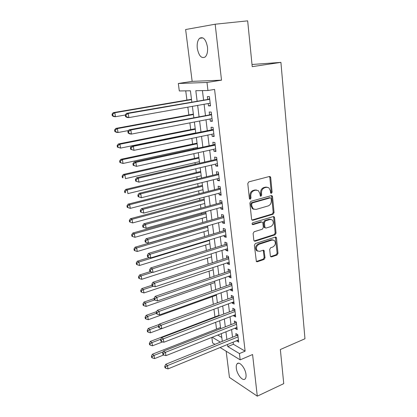 <?xml version="1.0" encoding="UTF-8"?>
<svg xmlns="http://www.w3.org/2000/svg" width="417" height="417" viewBox="0 0 417 417"><rect width="100%" height="100%" fill="white"/><g stroke="black" fill="none" stroke-linecap="round" stroke-linejoin="round"><path stroke-width="0.63" d="M271.415 193.316L272.103 192.148L270.701 177.579L270.221 176.641L269.45 176.49L248.803 181.869L247.787 183.584L249.371 198.44L249.684 199.065L250.283 199.185L250.992 197.992L250.794 196.084C250.732 193.321 251.811 191.502 254.026 190.626L255.757 190.157L258.399 190.684L259.874 193.587L260.385 196.11L260.959 196.225L261.657 195.041L261.469 193.149C261.417 190.413 262.481 188.614 264.654 187.749L266.343 187.296L268.876 187.78L270.362 190.705L270.544 192.581L270.862 193.212L271.415 193.316M270.716 193.061L271.227 191.966L269.825 177.423L269.372 176.511M249.564 198.94L250.143 197.794L249.939 195.891L250.794 196.084M260.25 195.969L260.792 194.848L260.604 192.962L261.469 193.149M245.988 374.445C245.41 368.112 239.353 360.908 237.143 363.78C236.366 364.672 236.095 366.168 236.33 368.263C236.913 374.471 242.892 381.743 245.175 378.865C245.941 377.99 246.212 376.515 245.988 374.445M207.478 47.043C205.915 39.354 203.282 36.435 199.576 38.286C197.611 40.34 196.85 43.681 197.293 48.32C198.836 55.935 201.474 58.823 205.206 56.973C207.134 54.976 207.89 51.666 207.478 47.043M270.357 255.965L270.716 256.731L271.571 256.888L277.034 255.027L277.988 253.369L276.518 238.071L276.127 237.263L275.303 237.111L255.355 243.549L254.365 245.243L256.382 261.589L257.289 261.761L264.065 259.447L265.035 257.774L263.992 250.398L263.117 250.236L259.749 251.352L257.367 250.893C255.699 248.256 256.247 246.051 259.009 244.284L272.134 240.03L274.36 240.437C276.054 243.028 275.543 245.222 272.817 247.015L270.664 247.729L269.7 249.397L270.357 255.965M233.124 342.18L233.379 344.26L245.123 351.161L239.431 353.574L240.182 359.855L220.108 347.523M215.172 24.217L185.628 29.529L192.154 81.362L221.51 80.173L215.172 24.217L247.667 20.85L252.222 66.647L280.917 62.378L304.968 338.76L280.354 349.519L283.748 383.64L257.294 396.15L252.582 354.523L240.182 359.855M221.51 80.173L206.994 82.457L207.958 90.51L195.818 90.698L197.121 101.123M245.123 351.161L214.578 89.415L207.958 90.51M273.093 214.229L274.063 212.561L272.536 196.668L272.087 195.771L271.295 195.625L250.872 201.343L249.861 203.048L251.592 219.253L252.004 220.093L252.884 220.27L273.093 214.229L272.223 214.004L273.192 212.342L271.66 196.48L271.269 195.63M274.548 217.565L276.044 233.16L275.084 234.818L255.105 241.214L254.214 241.042L253.828 240.244L253.109 233.468L254.104 231.769L262.345 229.209L263.325 227.526L262.872 223.038L262.46 222.204L261.61 222.037L252.994 224.648L252.374 224.528C251.904 223.814 252.045 223.22 252.791 222.751L273.317 216.564L274.125 216.715L274.548 217.565L273.677 217.335L275.178 232.905L276.044 233.16M226.15 351.234L229.449 377.427L257.294 396.15M208.198 103.546L208.474 105.861L210.507 105.908L209.391 96.577L207.358 96.577L207.687 99.293M210.053 118.996L210.314 121.175L212.342 121.3L211.242 112.09L209.214 112.011L209.537 114.691M211.888 134.243L212.133 136.281L214.156 136.484L213.071 127.394L211.044 127.242L211.362 129.885M213.697 149.286L213.926 151.194L215.943 151.465L214.875 142.499L212.852 142.27L213.165 144.876M215.48 164.131L215.693 165.903L217.705 166.253L216.652 157.402L214.635 157.1L214.943 159.675M217.241 178.778L217.439 180.431L219.446 180.842L218.404 172.112L216.392 171.736L216.699 174.28M218.977 193.238L219.165 194.765L221.166 195.25L220.14 186.628L218.133 186.185L218.435 188.698M220.692 207.51L220.864 208.917L222.866 209.464L221.849 200.958L219.848 200.447L220.145 202.923M222.386 221.599L222.542 222.892L224.539 223.502L223.538 215.104L221.536 214.526L221.834 216.976M224.059 235.511L224.2 236.684L226.191 237.362L225.201 229.069L223.21 228.427L223.496 230.841M225.712 249.246L225.837 250.304L227.823 251.044L226.848 242.856L224.857 242.152L225.144 244.539M227.343 262.804L227.453 263.758L229.439 264.555L228.474 256.465L226.488 255.704L226.77 258.06M228.949 276.195L229.053 277.039L231.028 277.894L230.075 269.908L228.094 269.09L228.375 271.415M230.538 289.419L230.627 290.159L232.603 291.071L231.659 283.185L229.684 282.309L229.96 284.603M232.107 302.481L232.186 303.123L234.156 304.087L233.223 296.299L231.253 295.366L231.529 297.634M233.661 315.382L233.723 315.919L235.688 316.941L234.771 309.247L232.806 308.257L233.072 310.498M235.193 328.122L235.245 328.565L237.205 329.638L236.298 322.039L234.338 320.996L234.604 323.211M202.427 90.593L203.574 100.007M204.095 104.276L205.461 115.457M205.988 119.778L207.322 130.703M207.854 135.077L209.157 145.747M209.694 150.172L210.966 160.597M211.513 165.064L212.753 175.249M213.306 179.763L214.52 189.709M215.078 194.27L216.261 203.986M216.824 208.589L217.982 218.081M218.55 222.72L219.681 231.993M220.249 236.674L221.354 245.728M221.933 250.45L223.012 259.291M223.59 264.05L224.648 272.687M225.232 277.482L226.259 285.916M226.848 290.743L227.854 298.979M228.448 303.842L229.428 311.885M230.028 316.779L230.987 324.629M231.586 329.555L232.519 337.223M236.705 340.71L238.701 342.185L237.805 334.674L235.85 333.584L236.111 335.768M185.732 90.854L186.92 100.08M187.838 107.153L188.844 114.946M189.871 122.874L190.741 129.619M191.872 138.381L192.612 144.105M193.16 148.327L193.269 149.192M193.853 153.675L194.463 158.403M195.015 162.672L195.213 164.235M195.802 168.765L196.287 172.529M196.845 176.834L197.137 179.081M197.726 183.652L198.091 186.472M198.654 190.819L199.029 193.728M199.623 198.346L199.868 200.243M200.436 204.627L200.895 208.187M201.5 212.847L201.63 213.848M202.198 218.268L202.74 222.454M203.939 231.737L204.559 236.538M205.659 245.045L206.358 250.44M207.358 258.191L208.135 264.17M209.037 271.175L209.887 277.717M210.694 284.003L211.617 291.097M212.336 296.675L213.322 304.311M213.957 309.232L214.948 316.894M215.652 322.31L216.527 329.096M217.726 335.065L221.792 337.452M280.917 62.378L252.004 64.494M214.943 344.348L212.576 342.889L211.852 337.405M191.841 102.035L190.407 90.781L179.305 90.958L178.32 83.494L206.994 82.457M192.154 81.362L178.32 83.494M227.515 344.478L227.776 346.574L239.431 353.574M197.658 105.412L199.06 116.661M199.607 121.003L200.978 131.986M201.526 136.385L202.865 147.112M203.423 151.559L204.731 162.036M205.289 166.529L206.571 176.766M207.134 181.306L208.385 191.304M208.959 195.886L210.178 205.649M210.752 210.272L211.945 219.811M212.529 224.476L213.692 233.791M214.281 238.498L215.417 247.594M216.006 252.337L217.116 261.224M217.716 266.004L218.8 274.683M219.399 279.494L220.457 287.97M221.062 292.817L222.094 301.095M222.704 305.979L223.715 314.053M224.33 318.969L225.316 326.86M225.931 331.802L226.895 339.506M222.292 341.372L221.307 333.642M220.676 328.679L219.67 320.762M219.04 315.831L218.008 307.725M217.387 302.82L216.329 294.517M215.709 289.648L214.63 281.147M214.015 276.309L212.905 267.605M212.295 262.804L211.158 253.885M210.554 249.121L209.391 239.989M208.792 235.266L207.598 225.915M207.004 221.229L205.784 211.654M205.195 207.009L203.949 197.205M203.36 192.607L202.083 182.568M201.505 178.007L200.196 167.728M199.623 163.219L198.283 152.695M197.715 148.228L196.344 137.454M195.782 133.039L194.379 122.009M193.827 117.641L192.388 106.345M212.253 337.244L220.395 342.138M233.379 344.26L227.776 346.574M208.474 105.861L210.46 105.506M210.314 121.175L212.284 120.789M212.133 136.281L214.083 135.874M213.926 151.194L215.86 150.761M215.693 165.903L217.611 165.45M217.439 180.431L219.342 179.951M219.165 194.765L221.052 194.265M220.864 208.917L222.735 208.396M222.542 222.892L224.398 222.344M224.2 236.684L226.045 236.121M225.837 250.304L227.666 249.72M227.453 263.758L229.272 263.153M229.053 277.039L230.851 276.419M230.627 290.159L232.415 289.518M232.186 303.123L233.958 302.461M233.723 315.919L235.485 315.242M235.245 328.565L236.992 327.871M236.747 341.059L238.482 340.35M267.245 187.191L265.473 187.118L266.343 187.296M260.604 192.962C260.552 190.23 261.615 188.437 263.784 187.577L265.473 187.118M256.736 190.053L254.896 189.975L255.757 190.157M249.939 195.891C249.877 193.134 250.956 191.314 253.171 190.444L254.896 189.975M251.957 220.051L272.223 214.004M271.128 198.601L270.815 197.976L270.258 197.872L252.348 202.917L251.644 204.111L251.852 206.113L253.239 208.891L255.991 209.449L268.178 205.92C270.315 205.034 271.358 203.251 271.316 200.567L271.128 198.601M270.289 197.861L269.382 197.679L270.258 197.872M253.979 209.339L252.389 208.677L251.003 205.899L250.789 203.903L251.498 202.714L269.382 197.679M254.141 240.969L274.219 234.562L275.178 232.905M261.751 222.006L260.755 221.797L252.243 224.377M270.758 226.598C273.547 224.784 274.042 222.548 272.244 219.884L270.054 219.472L265.421 220.88L264.435 222.563L264.889 227.041L265.29 227.87L266.135 228.031L270.758 226.598M270.935 219.368L269.189 219.243L270.054 219.472M265.118 227.818L264.435 227.619L264.029 226.796L263.575 222.324L264.56 220.645L269.189 219.243M273.677 217.335L273.333 216.559M273.125 239.916L271.269 239.759L272.134 240.03M257.753 251.175L256.523 250.601C254.855 247.969 255.402 245.769 258.165 244.008L271.269 239.759M256.288 261.49L263.216 259.145L264.185 257.471L263.231 250.205M271.571 256.888L270.716 256.591L276.174 254.73L277.123 253.083L275.361 237.096M191.492 99.303L113.252 112.647L114.847 112.731L115.493 116.713L125.282 115.009M191.533 99.627L114.847 112.731L112.668 114.227L112.032 114.185L112.293 115.78L112.929 115.817L112.668 114.227M112.929 115.817L115.493 116.713L113.893 116.609L112.293 115.78M112.032 114.185L113.252 112.647M209.699 99.121L126.507 113.346L128.248 113.44L209.72 99.303M125.965 114.998L128.248 113.44L128.895 117.599L127.154 117.485L125.533 116.619L126.226 116.661L125.965 114.998L125.272 114.956L125.533 116.619M210.184 103.197L128.895 117.599L126.226 116.661M208.719 99.116L209.636 98.605M126.507 113.346L125.272 114.956M193.373 114.107L115.811 128.42L117.406 128.587L118.042 132.517L128.54 130.542M193.431 114.529L117.406 128.587L115.243 130.062L114.607 129.995L114.863 131.564L115.499 131.636L115.243 130.062M115.499 131.636L118.042 132.517L116.442 132.33L114.863 131.564M114.607 129.995L115.811 128.42M195.234 128.723L118.334 143.98L119.934 144.225L120.56 148.103L195.766 132.887M195.302 129.239L119.934 144.225L117.782 145.684L117.146 145.585L117.396 147.133L118.037 147.237L117.782 145.684M118.037 147.237L120.56 148.103L117.396 147.133M117.146 145.585L118.334 143.98M197.069 143.156L120.821 159.33L122.426 159.654L123.041 163.474L197.606 147.363M197.147 143.761L122.426 159.654L120.289 161.098L119.648 160.962L119.898 162.489L120.534 162.625L120.289 161.098M120.534 162.625L123.041 163.474L119.898 162.489M119.648 160.962L120.821 159.33M198.883 157.407L123.276 174.468L124.881 174.869L125.491 178.643L199.425 161.655M198.972 158.1L124.881 174.869L122.76 176.297L122.118 176.13L122.363 177.637L123.005 177.804L122.76 176.297M123.005 177.804L122.363 177.637M122.118 176.13L123.276 174.468M211.539 114.545L129.082 129.807L130.823 129.989L211.565 114.784M128.556 131.527L130.823 129.989L131.464 134.086L129.718 133.883L128.123 133.091L128.817 133.169L128.556 131.527L127.863 131.454L128.123 133.091M212.024 118.621L131.464 134.086L128.817 133.169M210.559 114.498L211.471 113.982M129.082 129.807L127.863 131.454M213.353 129.76L212.378 129.682L131.621 146.028L133.362 146.299L213.389 130.052M131.11 147.821L133.362 146.299L133.993 150.339L130.672 149.322L131.365 149.437L131.11 147.821L130.417 147.712L130.672 149.322M213.838 133.841L133.993 150.339L131.365 149.437M212.378 129.682L213.28 129.155M131.621 146.028L130.417 147.712M215.146 144.777L214.171 144.663L134.123 162.025L135.864 162.38L215.188 145.121M133.628 163.881L135.864 162.38L136.484 166.362L133.185 165.325L133.878 165.476L133.628 163.881L132.934 163.735L133.185 165.325M215.631 148.859L136.484 166.362L133.878 165.476M214.171 144.663L215.068 144.131M134.123 162.025L132.934 163.735M216.913 159.596L215.943 159.445L136.588 177.793L138.335 178.231L216.96 159.992M136.114 179.717L138.335 178.231L138.944 182.156L135.661 181.103L136.359 181.286L136.114 179.717L135.416 179.534L135.661 181.103M217.398 163.678L138.944 182.156L136.359 181.286M215.943 159.445L216.83 158.908M136.588 177.793L135.416 179.534M200.676 171.476L125.699 189.407L127.305 189.881L127.904 193.603L201.218 175.771M200.775 172.257L127.305 189.881L125.194 191.288L124.553 191.095L124.798 192.581L125.439 192.779L125.194 191.288M125.439 192.779L124.798 192.581M124.553 191.095L125.699 189.407M218.659 174.223L217.69 174.035L139.023 193.342L140.764 193.858L218.711 174.666M138.559 195.323L140.764 193.858L141.368 197.731L138.105 196.662L138.804 196.876L138.559 195.323L137.865 195.114L138.105 196.662M219.144 178.304L141.368 197.731L138.804 196.876M217.69 174.035L218.571 173.493M139.023 193.342L137.865 195.114M202.443 185.372L128.092 204.148L129.697 204.69L130.292 208.364L202.996 189.704M202.553 186.237L129.697 204.69L127.597 206.081L126.961 205.862L127.195 207.327L127.837 207.551L127.597 206.081M130.292 208.364L127.837 207.551M126.961 205.862L128.092 204.148M220.379 188.656L219.415 188.442L141.42 208.677L143.167 209.271L220.442 189.151M140.972 210.721L140.274 210.476L140.513 212.003L141.212 212.248L140.972 210.721L143.167 209.271L143.761 213.087L220.869 192.743M219.415 188.442L220.291 187.89M141.42 208.677L140.274 210.476M141.212 212.248L143.761 213.087M204.189 199.097L130.448 218.69L132.053 219.306L132.642 222.928L204.742 203.465M204.309 200.04L132.053 219.306L129.974 220.682L129.333 220.431L129.567 221.875L130.208 222.131L129.974 220.682M132.642 222.928L130.208 222.131M129.333 220.431L130.448 218.69M222.079 202.907L221.119 202.657L143.782 223.799L145.528 224.466L222.146 203.444M143.349 225.899L142.656 225.628L142.89 227.129L143.589 227.406L143.349 225.899L145.528 224.466L146.117 228.235L222.569 206.994M221.119 202.657L221.985 202.099M143.782 223.799L142.656 225.628M143.589 227.406L146.117 228.235M205.915 212.649L132.773 233.04L134.383 233.723L134.962 237.299L206.472 217.059M206.045 213.676L134.383 233.723L132.314 235.084L131.673 234.807L131.902 236.236L132.543 236.517L132.314 235.084M134.962 237.299L132.543 236.517M131.673 234.807L132.773 233.04M223.762 216.976L222.798 216.694L146.117 238.712L147.863 239.452L223.83 217.559M145.7 240.87L145.001 240.567L145.236 242.053L145.929 242.355L145.7 240.87L147.863 239.452L148.442 243.168L224.247 221.057M222.798 216.694L223.658 216.131M146.117 238.712L145.001 240.567M145.929 242.355L148.442 243.168M207.619 226.04L135.072 247.208L136.682 247.959L137.25 251.487L208.182 230.481M207.755 227.145L136.682 247.959L134.623 249.303L133.982 248.996L134.211 250.408L134.853 250.711L134.623 249.303M137.25 251.487L134.853 250.711M133.982 248.996L135.072 247.208M225.415 230.867L224.455 230.554L148.416 253.421L150.162 254.234L225.493 231.492M148.014 255.637L147.316 255.303L147.545 256.768L148.243 257.101L148.014 255.637L150.162 254.234L150.735 257.899L225.905 234.948M224.455 230.554L225.31 229.981M148.416 253.421L147.316 255.303M148.243 257.101L150.735 257.899M149.468 257.492L137.339 261.188L138.95 262.001L139.513 265.483L209.871 243.747M209.449 240.442L138.95 262.001L136.901 263.33L136.26 263.002L136.489 264.394L137.13 264.727L136.901 263.33M139.513 265.483L137.13 264.727M136.26 263.002L137.339 261.188M227.051 244.581L226.097 244.237L150.688 267.938L152.434 268.819L227.135 245.248M150.297 270.2L149.599 269.846L149.828 271.285L150.521 271.644L150.297 270.2L152.434 268.819L152.997 272.431L227.541 248.662M226.097 244.237L226.942 243.658M150.688 267.938L149.599 269.846M150.521 271.644L152.997 272.431M150.365 271.566L139.575 274.991L141.186 275.866L141.744 279.301L211.534 256.846M152.476 272.27L141.186 275.866L139.153 277.18L138.512 276.825L138.736 278.202L139.377 278.556L139.153 277.18M141.744 279.301L139.377 278.556M138.512 276.825L139.575 274.991M228.667 258.123L227.713 257.753L152.93 282.257L154.671 283.206L228.756 258.832M152.549 284.571L151.851 284.185L152.075 285.609L152.773 285.994L152.549 284.571L154.671 283.206L155.228 286.771L229.157 262.199M227.713 257.753L228.558 257.169M152.93 282.257L151.851 284.185M152.773 285.994L155.228 286.771M152.017 285.238L141.785 288.611L143.396 289.549L143.948 292.942L213.181 269.789M153.466 286.213L143.396 289.549L141.373 290.852L140.732 290.472L140.951 291.827L141.598 292.208L141.373 290.852M143.948 292.942L141.598 292.208M140.732 290.472L141.785 288.611M230.262 271.493L229.314 271.097L155.134 296.383L156.881 297.399L230.356 272.244M154.77 298.749L154.076 298.337L154.295 299.74L154.994 300.157L154.77 298.749L156.881 297.399L157.428 300.918L230.752 275.574M229.314 271.097L230.148 270.508M155.134 296.383L154.076 298.337M154.994 300.157L157.428 300.918M231.842 284.702L230.893 284.274L157.318 310.321L159.059 311.4L231.935 285.494M156.964 312.734L156.271 312.302L156.484 313.688L157.183 314.126L156.964 312.734L159.059 311.4L159.602 314.871L232.326 288.778M230.893 284.274L231.716 283.68M157.318 310.321L156.271 312.302M157.183 314.126L159.602 314.871M233.395 297.743L232.451 297.295L159.471 324.077L161.212 325.218L233.494 298.577M159.127 326.537L158.434 326.078L158.648 327.444L159.341 327.908L159.127 326.537L161.212 325.218L161.744 328.648L233.885 301.819M232.451 297.295L233.27 296.696M159.471 324.077L158.434 326.078M159.341 327.908L161.744 328.648M154.113 298.588L143.969 302.064L145.58 303.06L146.122 306.412L214.812 282.575M154.639 299.943L145.58 303.06L143.568 304.347L142.927 303.946L143.146 305.28L143.787 305.687L143.568 304.347M146.122 306.412L143.787 305.687M142.927 303.946L143.969 302.064M156.63 311.614L146.122 315.346L147.733 316.399L148.27 319.709L216.418 295.21M156.427 313.303L147.733 316.399L145.736 317.671L145.09 317.248L145.309 318.567L145.95 318.995L145.736 317.671M148.27 319.709L145.95 318.995M145.09 317.248L146.122 315.346M159.304 324.4L148.249 328.46L149.859 329.571L150.386 332.834L161.697 328.632M158.481 326.391L149.859 329.571L147.873 330.827L147.227 330.379L147.441 331.682L148.082 332.135L147.873 330.827M150.386 332.834L148.082 332.135M147.227 330.379L148.249 328.46M234.933 310.629L233.989 310.154L161.593 337.655L163.334 338.859L235.037 311.499M161.264 340.163L160.566 339.678L160.78 341.028L161.473 341.513L161.264 340.163L163.334 338.859L163.86 342.237L235.423 314.705M233.989 310.154L234.807 309.544M161.593 337.655L160.566 339.678M161.473 341.513L163.86 342.237M218.982 315.367L150.349 341.408L151.96 342.576L152.481 345.797L162.682 341.883M160.811 339.203L151.96 342.576L149.984 343.817L149.343 343.347L149.552 344.635L150.193 345.109L149.984 343.817M152.481 345.797L150.193 345.109M149.343 343.347L150.349 341.408M236.455 323.357L235.511 322.852L163.688 351.057L165.429 352.318L236.559 324.259M163.37 353.606L162.677 353.1L162.885 354.429L163.579 354.94L163.37 353.606L165.429 352.318L165.95 355.654L236.939 327.428M235.511 322.852L236.319 322.242M163.688 351.057L162.677 353.1M163.579 354.94L165.95 355.654M220.53 327.533L152.419 354.2L154.035 355.414L154.545 358.604L163.699 354.976M163.344 351.755L154.035 355.414L152.069 356.65L151.428 356.154L151.632 357.426L152.278 357.922L152.069 356.65M154.545 358.604L152.278 357.922M151.428 356.154L152.419 354.2M237.956 335.93L237.012 335.404L165.757 364.286L167.498 365.6L238.065 336.868M165.45 366.877L164.757 366.345L164.965 367.664L165.658 368.195L165.45 366.877L167.498 365.6L168.009 368.894L238.441 340.001M237.012 335.404L237.815 334.788M165.757 364.286L164.757 366.345M165.658 368.195L168.009 368.894M271.227 191.966L272.103 192.148M250.143 197.794L250.992 197.992M260.792 194.848L261.657 195.041M263.784 187.577L264.654 187.749M253.171 190.444L254.026 190.626M269.825 177.423L270.701 177.579M252.035 220.035L252.884 220.27M271.66 196.48L272.536 196.668M273.192 212.342L274.063 212.561M251.498 202.714L252.348 202.917M250.789 203.903L251.644 204.111M251.003 205.899L251.852 206.113M274.219 234.562L275.084 234.818M254.261 240.937L255.105 241.214M260.755 221.797L261.61 222.037M252.295 224.45L252.994 224.648M264.56 220.645L265.421 220.88M263.575 222.324L264.435 222.563M264.029 226.796L264.889 227.041M258.165 244.008L259.009 244.284M263.513 250.888L264.362 251.18M264.185 257.471L265.035 257.774M263.216 259.145L264.065 259.447M256.445 261.449L257.289 261.761M275.653 237.805L276.518 238.071M277.123 253.083L277.988 253.369M276.174 254.73L277.034 255.027M209.673 98.923L209.188 98.918M211.513 114.321L211.023 114.3M213.322 129.515L212.837 129.473M215.115 144.506L214.63 144.449M216.876 159.304L216.397 159.231M218.623 173.91L218.138 173.821M220.343 188.328L219.858 188.218M222.037 202.558L221.557 202.433M223.715 216.605L223.236 216.465M225.373 230.476L224.893 230.32M227.004 244.169L226.53 244.002M228.62 257.696L228.141 257.508M230.21 271.05L229.736 270.852M231.784 284.238L231.315 284.029M233.338 297.269L232.868 297.04M234.875 310.133L234.406 309.899M236.392 322.847L235.923 322.596M237.893 335.404L237.424 335.143M237.143 363.78L238.498 363.197M199.576 38.286L202.949 37.9M269.413 176.5L270.221 176.641M271.337 195.609L272.087 195.771M252.389 208.677L253.239 208.891M264.435 227.619L265.29 227.87M273.437 216.538L274.125 216.715M256.523 250.601L257.367 250.893M263.362 250.184L263.992 250.398M275.496 237.07L276.127 237.263"/></g></svg>
